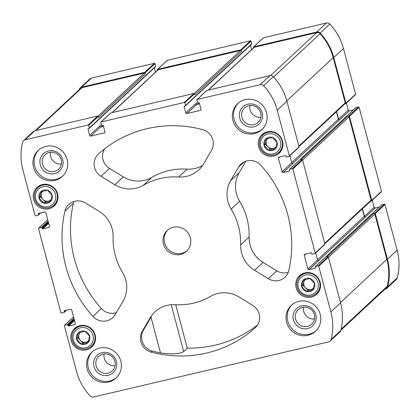 <?xml version="1.0" encoding="UTF-8"?>
<svg xmlns="http://www.w3.org/2000/svg" width="420" height="420" viewBox="0 0 420 420"><rect width="100%" height="100%" fill="white"/><g stroke="black" fill="none" stroke-linecap="round" stroke-linejoin="round"><path stroke-width="0.63" d="M309.866 278.565L314.606 283.474L312.879 289.9L306.411 291.417L301.67 286.508L303.397 280.082L309.866 278.565M309.871 278.523A6.878 6.641 47 0 1 309.881 291.596A6.878 6.641 47 0 1 301.376 284.77A6.878 6.641 47 0 1 309.871 278.523M272.333 137.498L277.074 142.406L275.347 148.827L268.879 150.344L264.133 145.441L265.86 139.015L272.333 137.498M272.333 137.456A6.878 6.641 47 0 1 272.349 150.528A6.878 6.641 47 0 1 263.839 143.703A6.878 6.641 47 0 1 272.333 137.456M47.36 190.25L52.101 195.158L50.374 201.579L43.906 203.096L39.165 198.193L40.892 191.767L47.36 190.25M40.84 191.735A6.878 6.641 47 0 1 51.466 193.499A6.878 6.641 47 0 1 47.376 203.28A6.878 6.641 47 0 1 40.84 191.735M84.892 331.322L89.633 336.226L87.911 342.652L81.438 344.169L76.697 339.26L78.424 332.834L84.892 331.322M78.377 332.808A6.878 6.641 47 0 1 89.003 334.572A6.878 6.641 47 0 1 84.914 344.348A6.878 6.641 47 0 1 78.377 332.808M311.356 297.124A12.647 12.212 47 0 1 297.323 290.75A12.647 12.212 47 0 1 299.512 275.746A12.647 12.212 47 0 1 317.063 276.68A12.647 12.212 47 0 1 316.748 294.257A12.647 12.212 47 0 1 311.356 297.124M48.846 208.808A12.647 12.212 47 0 1 34.818 202.429A12.647 12.212 47 0 1 37.002 187.43A12.647 12.212 47 0 1 54.558 188.365A12.647 12.212 47 0 1 54.238 205.942A12.647 12.212 47 0 1 48.846 208.808M254.279 133.613A17.729 17.115 47 0 1 234.612 124.672A17.729 17.115 47 0 1 237.673 103.64A17.729 17.115 47 0 1 245.233 99.619A17.729 17.115 47 0 1 264.899 108.559A17.729 17.115 47 0 1 261.839 129.591A17.729 17.115 47 0 1 254.279 133.613M54.852 180.374A17.729 17.115 47 0 1 35.18 171.434A17.729 17.115 47 0 1 38.246 150.402A17.729 17.115 47 0 1 45.806 146.381A17.729 17.115 47 0 1 65.473 155.321A17.729 17.115 47 0 1 62.412 176.353A17.729 17.115 47 0 1 54.852 180.374M108.517 382.064A17.729 17.115 47 0 1 88.846 373.128A17.729 17.115 47 0 1 91.912 352.091A17.729 17.115 47 0 1 99.472 348.07A17.729 17.115 47 0 1 119.138 357.01A17.729 17.115 47 0 1 116.078 378.042A17.729 17.115 47 0 1 108.517 382.064M307.944 335.302A17.729 17.115 47 0 1 288.278 326.361A17.729 17.115 47 0 1 291.338 305.33A17.729 17.115 47 0 1 298.898 301.308A17.729 17.115 47 0 1 318.565 310.249A17.729 17.115 47 0 1 315.504 331.28A17.729 17.115 47 0 1 307.944 335.302M173.255 227.246A14.186 13.692 -133 0 0 167.213 230.465A14.186 13.692 -133 0 0 166.856 250.173A14.186 13.692 -133 0 0 186.538 251.223A14.186 13.692 -133 0 0 188.99 234.397A14.186 13.692 -133 0 0 173.255 227.246M260.857 165.28A117.012 112.97 47 0 1 288.839 270.454A14.186 13.692 47 0 1 284.933 277.247A14.186 13.692 47 0 1 268.322 278.712L254.599 270.312A28.366 27.384 47 0 1 240.665 244.865A65.005 62.759 47 0 0 231.152 209.134A28.366 27.384 47 0 1 230.711 180.521L238.613 167.055A14.186 13.692 47 0 1 241.012 164.062A14.186 13.692 47 0 1 260.857 165.28M255.239 327.737A117.012 112.97 47 0 1 151.242 352.123A14.186 13.692 47 0 1 142.285 331.249L150.187 317.777A28.366 27.384 47 0 1 154.985 311.787A28.366 27.384 47 0 1 175.093 304.689A65.005 62.759 47 0 0 210.43 296.405A28.366 27.384 47 0 1 238.964 296.961L252.688 305.361A14.186 13.692 47 0 1 255.402 327.584A14.186 13.692 47 0 1 255.239 327.737L255.57 327.427M98.511 153.951A117.012 112.97 47 0 1 202.508 129.565A14.186 13.692 47 0 1 211.465 150.439L203.564 163.905A28.366 27.384 47 0 1 198.765 169.895A28.366 27.384 47 0 1 178.658 176.999A65.005 62.759 47 0 0 143.32 185.283A28.366 27.384 47 0 1 114.781 184.727L101.062 176.327A14.186 13.692 47 0 1 98.348 154.103A14.186 13.692 47 0 1 98.511 153.951M92.894 316.402A117.012 112.97 47 0 1 64.906 211.228A14.186 13.692 47 0 1 68.817 204.44A14.186 13.692 47 0 1 85.428 202.976L99.152 211.376A28.366 27.384 47 0 1 113.085 236.817A65.005 62.759 47 0 0 122.598 272.554A28.366 27.384 47 0 1 123.039 301.161L115.138 314.627A14.186 13.692 47 0 1 112.739 317.625A14.186 13.692 47 0 1 92.894 316.402L101.367 308.516A117.012 112.97 47 0 1 73.379 203.338A14.186 13.692 47 0 1 73.957 201.469M185.771 112.838L184.144 106.722A0.473 0.457 47 0 1 184.475 106.166L185.147 106.008A0.473 0.457 47 0 0 185.472 105.446L184.779 102.842A0.473 0.457 47 0 0 184.212 102.49L101.099 121.979A0.473 0.457 47 0 0 100.774 122.54L101.467 125.144A0.473 0.457 47 0 0 102.034 125.491L102.706 125.333A0.473 0.457 47 0 1 103.278 125.685L104.906 131.801A0.945 0.913 47 0 1 104.249 132.919L90.804 136.07A0.945 0.913 47 0 1 89.665 135.377L88.037 129.255A0.473 0.457 47 0 1 88.368 128.698L89.04 128.541A0.473 0.457 47 0 0 89.365 127.985L88.673 125.375A0.473 0.457 47 0 0 88.106 125.029L25.106 139.802A3.544 3.423 47 0 0 22.633 142.233A55.787 53.86 47 0 0 22.88 169.816L35.033 215.492A0.473 0.457 47 0 0 35.6 215.838L38.178 215.234A0.473 0.457 47 0 0 38.504 214.678L38.325 213.995A0.473 0.457 47 0 1 38.651 213.439L44.704 212.021A0.945 0.913 47 0 1 45.838 212.714L49.455 226.312A0.945 0.913 47 0 1 48.804 227.43L42.751 228.847A0.473 0.457 47 0 1 42.184 228.501L42.005 227.819A0.473 0.457 47 0 0 41.433 227.472L38.855 228.076A0.473 0.457 47 0 0 38.53 228.632L60.895 312.685A0.473 0.457 47 0 0 61.462 313.036L64.04 312.433A0.473 0.457 47 0 0 64.365 311.871L64.187 311.194A0.473 0.457 47 0 1 64.512 310.632L70.565 309.215A0.945 0.913 47 0 1 71.699 309.913L75.322 323.51A0.945 0.913 47 0 1 74.666 324.623L68.612 326.046A0.473 0.457 47 0 1 68.045 325.694L67.867 325.017A0.473 0.457 47 0 0 67.295 324.665L64.717 325.274A0.473 0.457 47 0 0 64.391 325.831L76.545 371.506A55.787 53.86 47 0 0 90.142 395.955A3.544 3.423 47 0 0 93.545 397.01L328.645 341.885A3.544 3.423 47 0 0 331.118 339.449A55.787 53.86 47 0 0 330.871 311.871L318.717 266.196A0.473 0.457 47 0 0 318.15 265.844L315.572 266.453A0.473 0.457 47 0 0 315.247 267.01L315.425 267.687A0.473 0.457 47 0 1 315.1 268.249L309.046 269.666A0.945 0.913 47 0 1 307.913 268.968L304.29 255.371A0.945 0.913 47 0 1 304.946 254.258L311 252.835A0.473 0.457 47 0 1 311.567 253.186L311.745 253.864A0.473 0.457 47 0 0 312.317 254.216L314.895 253.607A0.473 0.457 47 0 0 315.221 253.05L292.856 168.998A0.473 0.457 47 0 0 292.288 168.651L289.711 169.255A0.473 0.457 47 0 0 289.385 169.811L289.564 170.494A0.473 0.457 47 0 1 289.238 171.05L283.185 172.468A0.945 0.913 47 0 1 282.051 171.775L278.429 158.177A0.945 0.913 47 0 1 279.085 157.059L285.138 155.642A0.473 0.457 47 0 1 285.705 155.988L285.883 156.671A0.473 0.457 47 0 0 286.456 157.017L289.034 156.413A0.473 0.457 47 0 0 289.359 155.857L277.205 110.182A55.787 53.86 47 0 0 263.608 85.733A3.544 3.423 47 0 0 260.206 84.672L197.206 99.445A0.473 0.457 47 0 0 196.88 100.002L197.573 102.611A0.473 0.457 47 0 0 198.14 102.958L198.812 102.8A0.473 0.457 47 0 1 199.385 103.147L201.012 109.268A0.945 0.913 47 0 1 200.356 110.381L186.91 113.537A0.945 0.913 47 0 1 185.771 112.838L195.463 103.819A0.945 0.913 47 0 0 196.602 104.517L199.563 103.819M86.383 349.876A12.647 12.212 47 0 1 72.35 343.502A12.647 12.212 47 0 1 74.54 328.498A12.647 12.212 47 0 1 92.09 329.432A12.647 12.212 47 0 1 91.775 347.009A12.647 12.212 47 0 1 86.383 349.876M273.819 156.056A12.647 12.212 47 0 1 259.791 149.678A12.647 12.212 47 0 1 261.975 134.673A12.647 12.212 47 0 1 279.531 135.613A12.647 12.212 47 0 1 279.211 153.184A12.647 12.212 47 0 1 273.819 156.056M248.766 105.693A9.902 9.56 -133 0 0 244.55 107.94A9.902 9.56 -133 0 0 244.298 121.695A9.902 9.56 -133 0 0 258.038 122.43A9.902 9.56 -133 0 0 259.749 110.686A9.902 9.56 -133 0 0 248.766 105.693M260.852 117.28A9.902 9.56 47 0 1 249.89 105.499M103.005 354.144A9.902 9.56 -133 0 0 98.784 356.391A9.902 9.56 -133 0 0 98.537 370.151A9.902 9.56 -133 0 0 112.277 370.881A9.902 9.56 -133 0 0 113.988 359.137A9.902 9.56 -133 0 0 103.005 354.144M115.091 365.731A9.902 9.56 47 0 1 104.123 353.955M100.9 122.089L110.591 113.064A0.473 0.457 47 0 1 110.791 112.959L193.898 93.471A0.473 0.457 47 0 1 194.471 93.817L194.738 94.841L241.61 51.198L241.337 50.18A0.473 0.457 47 0 0 240.77 49.828L157.663 69.316A0.473 0.457 47 0 0 157.332 69.877L157.463 70.361M197.006 99.55L206.692 90.531A0.473 0.457 47 0 1 206.897 90.426L269.892 75.653A3.544 3.423 47 0 1 273.294 76.708A55.787 53.86 47 0 1 286.897 101.157L299.05 146.832A0.473 0.457 47 0 1 298.925 147.284L289.233 156.303M289.511 169.36L355.761 107.677A0.473 0.457 47 0 1 355.961 107.567L358.538 106.964L348.847 115.988L347.839 116.225L300.967 159.863L301.975 159.626A0.473 0.457 47 0 1 302.547 159.978L324.912 244.031A0.473 0.457 47 0 1 324.786 244.482L315.094 253.502M315.373 266.558L381.623 204.871A0.473 0.457 47 0 1 381.822 204.766L384.4 204.162L374.708 213.181L373.7 213.418L326.828 257.061L327.836 256.825A0.473 0.457 47 0 1 328.409 257.171L340.562 302.846A55.787 53.86 47 0 1 340.804 330.43A3.544 3.423 47 0 1 339.843 332.057L330.157 341.082M23.593 140.606L33.285 131.581A3.544 3.423 47 0 1 34.797 130.778L97.792 116.004A0.473 0.457 47 0 1 98.364 116.356L98.632 117.374L145.504 73.731L145.236 72.713A0.473 0.457 47 0 0 144.664 72.366L81.669 87.139L91.355 78.115L154.355 63.341A0.473 0.457 47 0 1 154.922 63.693L155.615 66.297A0.473 0.457 47 0 1 155.489 66.749L89.239 128.436M250.457 45.276L251.622 49.639M353.425 109.851L349.435 110.786L339.523 119.858A0.945 0.913 47 0 1 338.383 119.165L336.415 111.752M379.286 207.044L375.296 207.979L365.384 217.056A0.945 0.913 47 0 1 364.245 216.358L362.276 208.95M154.35 67.809L155.516 72.177M157.458 69.426L167.15 60.401A0.473 0.457 47 0 1 167.349 60.296L250.462 40.808A0.473 0.457 47 0 1 251.029 41.155L251.722 43.764A0.473 0.457 47 0 1 251.596 44.215L185.346 105.898M253.57 47.828L253.439 47.339A0.473 0.457 47 0 1 253.769 46.783L316.764 32.009A3.544 3.423 47 0 1 320.166 33.07A55.787 53.86 47 0 1 333.764 57.519L345.917 103.194A0.473 0.457 47 0 1 345.592 103.751L344.815 103.934M253.565 46.888L263.256 37.868A0.473 0.457 47 0 1 263.456 37.763L326.456 22.99A3.544 3.423 47 0 1 329.858 24.045A55.787 53.86 47 0 1 343.455 48.494L355.609 94.169A0.473 0.457 47 0 1 355.483 94.621L345.791 103.64M348.847 115.988A0.473 0.457 47 0 1 349.414 116.335L371.779 200.387A0.473 0.457 47 0 1 371.453 200.944L370.676 201.128M358.538 106.964A0.473 0.457 47 0 1 359.105 107.315L381.47 191.368A0.473 0.457 47 0 1 381.344 191.819L371.653 200.839M374.708 213.181A0.473 0.457 47 0 1 375.281 213.533L387.429 259.208A55.787 53.86 47 0 1 387.676 286.786A3.544 3.423 47 0 1 385.203 289.223L384.804 289.317M384.4 204.162A0.473 0.457 47 0 1 384.967 204.509L397.12 250.184A55.787 53.86 47 0 1 397.367 277.767A3.544 3.423 47 0 1 396.406 279.394L386.715 288.419M79.149 89.764A55.787 53.86 47 0 1 79.196 89.57A3.544 3.423 47 0 1 81.669 87.139M80.157 87.943L89.843 78.918A3.544 3.423 47 0 1 91.355 78.115M346.427 103.052L348.301 110.087L338.609 119.112L336.604 111.578M349.435 110.786A0.945 0.913 47 0 1 348.301 110.087M372.288 200.251L374.162 207.286L364.471 216.305L362.465 208.772M375.296 207.979A0.945 0.913 47 0 1 374.162 207.286M35.196 130.683L80.561 88.447A3.544 3.423 47 0 1 82.073 87.644L144.37 73.038A0.945 0.913 47 0 1 145.504 73.731M373.7 213.418A0.945 0.913 47 0 1 374.84 214.116L386.873 259.34A55.787 53.86 47 0 1 387.282 286.235A3.544 3.423 47 0 1 386.311 287.91L340.851 330.236M365.61 217.004A0.945 0.913 47 0 1 364.471 216.305M347.839 116.225A0.945 0.913 47 0 1 348.978 116.918L371.102 200.067A0.945 0.913 47 0 1 370.85 200.97L324.849 243.799M339.749 119.805A0.945 0.913 47 0 1 338.609 119.112M208.131 90.132L253.964 47.46A0.945 0.913 47 0 1 254.368 47.245L316.664 32.634A3.544 3.423 47 0 1 320.093 33.726A55.787 53.86 47 0 1 333.207 57.65L345.24 102.868A0.945 0.913 47 0 1 344.988 103.772L298.988 146.601M112.025 112.67L157.857 69.993A0.945 0.913 47 0 1 158.261 69.778L240.471 50.5A0.945 0.913 47 0 1 241.61 51.198M90.804 136.07L100.495 127.05L103.457 126.357M100.495 127.05A0.945 0.913 47 0 1 99.356 126.352L89.665 135.377M315.73 252.914L317.599 259.949A0.945 0.913 47 0 0 318.738 260.642L309.046 269.666M289.868 155.715L291.737 162.75A0.945 0.913 47 0 0 292.877 163.448L283.185 172.468M116.314 312.627A14.186 13.692 47 0 1 101.367 308.516M202.566 165.485A28.366 27.384 47 0 1 187.131 169.108L178.658 176.999M104.659 148.816A14.186 13.692 47 0 0 109.536 168.436L123.254 176.836A28.366 27.384 47 0 0 151.793 177.392A65.005 62.759 47 0 1 187.131 169.108M257.565 324.98A117.012 112.97 47 0 1 187.247 348.086M150.187 317.777L151.316 316.727L143.409 330.199A14.186 13.692 -133 0 0 152.371 351.073A117.012 112.97 -133 0 0 160.487 352.916C172.31 354.438 180.038 353.992 183.677 351.572L187.283 348.212L175.707 304.726M288.267 272.328A14.186 13.692 47 0 1 276.796 270.821L263.072 262.421A28.366 27.384 47 0 1 249.134 236.98L240.665 244.865M245.91 161.165L239.185 172.636A28.366 27.384 47 0 0 239.626 201.243A65.005 62.759 47 0 1 249.134 236.98M167.811 229.934A14.186 13.692 -133 0 0 168.026 249.081A14.186 13.692 -133 0 0 187.11 250.661M291.942 304.799A17.729 17.115 -133 0 0 292.068 328.881A17.729 17.115 -133 0 0 316.076 330.724M302.431 307.382A9.902 9.56 -133 0 0 298.216 309.629A9.902 9.56 -133 0 0 297.964 323.389A9.902 9.56 -133 0 0 311.703 324.119A9.902 9.56 -133 0 0 313.415 312.375A9.902 9.56 -133 0 0 302.431 307.382M314.517 318.969A9.902 9.56 47 0 1 303.555 307.193M301.581 305.886A11.818 11.413 -133 0 0 296.399 325.154A11.818 11.413 -133 0 0 315.803 320.607A11.818 11.413 -133 0 0 301.581 305.886M92.51 351.561A17.729 17.115 -133 0 0 92.636 375.643A17.729 17.115 -133 0 0 116.65 377.486M102.149 352.648A11.818 11.413 -133 0 0 96.973 371.921A11.818 11.413 -133 0 0 116.377 367.369A11.818 11.413 -133 0 0 102.149 352.648M38.845 149.872A17.729 17.115 -133 0 0 38.971 173.953A17.729 17.115 -133 0 0 62.984 175.796M49.34 152.455A9.902 9.56 -133 0 0 45.118 154.702A9.902 9.56 -133 0 0 44.872 168.462A9.902 9.56 -133 0 0 58.611 169.192A9.902 9.56 -133 0 0 60.323 157.447A9.902 9.56 -133 0 0 49.34 152.455M61.425 164.041A9.902 9.56 47 0 1 50.458 152.266M48.484 150.959A11.818 11.413 -133 0 0 43.307 170.226A11.818 11.413 -133 0 0 62.711 165.679A11.818 11.413 -133 0 0 48.484 150.959M238.277 103.11A17.729 17.115 -133 0 0 238.403 127.186A17.729 17.115 -133 0 0 262.411 129.029M247.916 104.197A11.818 11.413 -133 0 0 242.734 123.464A11.818 11.413 -133 0 0 262.138 118.918A11.818 11.413 -133 0 0 247.916 104.197M74.555 329.7A12.647 12.212 47 0 1 75.989 327.348M93.025 345.644A12.647 12.212 47 0 1 90.578 346.904M75.374 328.85A11.818 11.413 47 0 1 91.781 329.726A11.818 11.413 47 0 1 91.481 346.154A11.818 11.413 47 0 1 86.441 348.831A11.818 11.413 47 0 1 73.332 342.872A11.818 11.413 47 0 1 75.374 328.85L77.805 326.587A11.818 11.413 47 0 1 78.341 326.119M94.416 343.387A11.818 11.413 47 0 1 93.917 343.885L91.481 346.154M85.811 347.723A10.4 10.043 47 0 1 73.29 334.772A10.4 10.043 47 0 1 90.368 330.766A10.4 10.043 47 0 1 85.811 347.723M37.023 188.627A12.647 12.212 47 0 1 38.456 186.275M55.493 204.572A12.647 12.212 47 0 1 53.041 205.837M37.837 187.782A11.818 11.413 47 0 1 54.243 188.654A11.818 11.413 47 0 1 53.944 205.081A11.818 11.413 47 0 1 48.904 207.764A11.818 11.413 47 0 1 35.795 201.805A11.818 11.413 47 0 1 37.837 187.782L40.273 185.514A11.818 11.413 47 0 1 40.803 185.052M56.879 202.319A11.818 11.413 47 0 1 56.38 202.818L53.944 205.081M48.274 206.656A10.4 10.043 47 0 1 35.758 193.699A10.4 10.043 47 0 1 52.831 189.698A10.4 10.043 47 0 1 48.274 206.656M261.991 135.875A12.647 12.212 47 0 1 263.429 133.523M280.466 151.82A12.647 12.212 47 0 1 278.014 153.085M262.81 135.03A11.818 11.413 47 0 1 279.216 135.902A11.818 11.413 47 0 1 278.917 152.329A11.818 11.413 47 0 1 273.877 155.012A11.818 11.413 47 0 1 260.767 149.053A11.818 11.413 47 0 1 262.81 135.03L265.246 132.762A11.818 11.413 47 0 1 265.776 132.3M281.852 149.567A11.818 11.413 47 0 1 281.353 150.066L278.917 152.329M273.247 153.904A10.4 10.043 47 0 1 260.731 140.947A10.4 10.043 47 0 1 277.804 136.941A10.4 10.043 47 0 1 273.247 153.904M299.528 276.943A12.647 12.212 47 0 1 300.962 274.591M317.998 292.892A12.647 12.212 47 0 1 315.551 294.152M300.347 276.098A11.818 11.413 47 0 1 316.754 276.974A11.818 11.413 47 0 1 316.454 293.401A11.818 11.413 47 0 1 311.414 296.079A11.818 11.413 47 0 1 298.305 290.12A11.818 11.413 47 0 1 300.347 276.098L302.778 273.835A11.818 11.413 47 0 1 303.314 273.368M319.389 290.635A11.818 11.413 47 0 1 318.885 291.133L316.454 293.401M310.784 294.971A10.4 10.043 47 0 1 298.263 282.019A10.4 10.043 47 0 1 315.341 278.014A10.4 10.043 47 0 1 310.784 294.971M88.242 341.639L86.016 342.158A5.912 5.707 47 0 1 80.357 332.288M88.489 340.867A5.912 5.707 47 0 1 86.016 342.158L82.782 342.919L78.041 338.011L79.517 332.519M82.782 342.919L81.438 344.169M78.041 338.011L76.697 339.26M50.71 200.566L48.479 201.091A5.912 5.707 47 0 1 42.824 191.221M50.951 199.794A5.912 5.707 47 0 1 48.479 201.091L45.245 201.847L40.504 196.943L41.979 191.452M45.245 201.847L43.906 203.096M40.504 196.943L39.165 198.193M275.678 147.814L273.452 148.339A5.912 5.707 47 0 1 267.797 138.464M275.924 147.042A5.912 5.707 47 0 1 273.452 148.339L270.218 149.095L265.477 144.191L266.952 138.7M270.218 149.095L268.879 150.344M265.477 144.191L264.133 145.441M313.215 288.887L310.989 289.406A5.912 5.707 47 0 1 305.33 279.536M313.457 288.11A5.912 5.707 47 0 1 310.989 289.406L307.755 290.168L303.014 285.259L304.49 279.767M307.755 290.168L306.411 291.417M303.014 285.259L301.67 286.508M101.099 121.979L110.791 112.959M184.212 102.49L193.898 93.471M260.206 84.672L269.892 75.653M197.206 99.445L206.897 90.426M263.608 85.733L273.294 76.708M277.205 110.182L286.897 101.157M289.359 155.857L299.05 146.832M315.221 253.05L324.912 244.031M292.856 168.998L302.547 159.978M330.871 311.871L340.562 302.846M318.717 266.196L328.409 257.171M331.118 339.449L340.804 330.43M25.106 139.802L34.797 130.778M88.106 125.029L97.792 116.004M195.547 104.023L197.474 102.228M184.144 106.722L184.837 106.076M197.006 104.417L198.723 102.821M291.706 162.624L338.383 119.165M292.682 163.469L339.523 119.858M317.567 259.822L364.245 216.358M318.544 260.668L365.384 217.056M68.612 326.046L74.529 320.539M74.666 324.623L75.311 324.025M42.751 228.847L48.668 223.34M48.804 227.43L49.45 226.826M99.44 126.562L101.367 124.766M88.037 129.255L88.73 128.614M100.9 126.956L102.617 125.36M167.349 60.296L157.663 69.316M250.462 40.808L240.77 49.828M184.779 102.842L194.471 93.817M185.472 105.446L251.722 43.764M251.029 41.155L241.337 50.18M316.764 32.009L326.456 22.99M263.456 37.763L253.769 46.783M320.166 33.07L329.858 24.045M333.764 57.519L343.455 48.494M355.609 94.169L345.917 103.194M289.238 171.05L289.558 170.751M289.711 169.255L355.961 107.567M292.288 168.651L301.975 159.626M359.105 107.315L349.414 116.335M381.47 191.368L371.779 200.387M315.1 268.249L315.42 267.944M315.572 266.453L381.822 204.766M318.15 265.844L327.836 256.825M387.429 259.208L397.12 250.184M384.967 204.509L375.281 213.533M387.676 286.786L397.367 277.767M64.717 325.274L73.589 317.011M67.295 324.665L73.973 318.449M67.867 325.017L74.162 319.153M68.045 325.694L74.34 319.835M64.187 311.194L64.88 310.548M64.365 311.871L66.098 310.264M38.855 228.076L47.728 219.817M41.433 227.472L48.111 221.256M42.005 227.819L48.3 221.959M42.184 228.501L48.479 222.637M38.325 213.995L39.018 213.355M38.504 214.678L40.236 213.066M154.355 63.341L144.664 72.366M88.673 125.375L98.364 116.356M89.365 127.985L155.615 66.297M154.922 63.693L145.236 72.713M104.249 132.919L104.895 132.316M304.29 255.371L305.676 254.084M307.913 268.968L317.599 259.949M278.429 158.177L279.815 156.891M282.051 171.775L291.737 162.75M186.91 113.537L196.602 104.517M200.356 110.381L201.002 109.783M112.255 112.618L158.261 69.778M194.255 93.534L240.471 50.5M36.062 130.483L82.073 87.644M98.154 116.067L144.37 73.038M328.445 257.313L374.84 214.116M340.478 302.536L386.873 259.34M341.087 329.248L387.282 286.235M302.584 160.115L348.978 116.918M324.707 243.264L371.102 200.067M298.846 146.066L345.24 102.868M286.813 100.847L333.207 57.65M273.593 77.028L320.093 33.726M270.559 75.563L316.664 32.634M208.362 90.08L254.368 47.245M73.379 203.338L64.906 211.228M151.793 177.392L143.32 185.283M123.254 176.836L114.781 184.727M109.536 168.436L101.062 176.327M152.371 351.073L151.242 352.123M143.409 330.199L142.285 331.249M276.796 270.821L268.322 278.712M263.072 262.421L254.599 270.312M239.626 201.243L231.152 209.134M239.185 172.636L230.711 180.521M244.172 161.879L238.613 167.055M171.208 304.715L183.677 351.572M151.001 317.257L160.487 352.916M64.239 312.322L66.575 310.149M38.377 215.129L40.714 212.956M38.656 228.181L47.712 219.749M64.517 325.379L73.573 316.948"/></g></svg>
